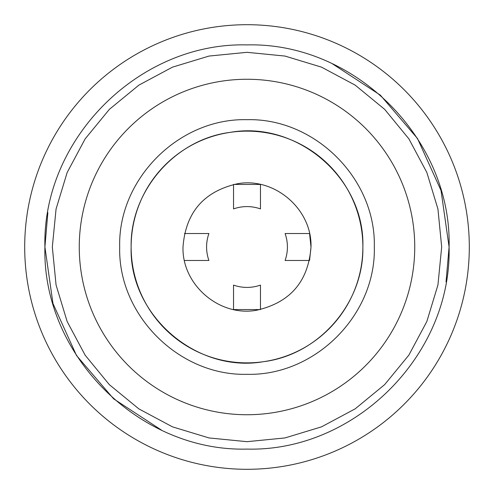 <?xml version="1.0" encoding="UTF-8"?>
<svg xmlns="http://www.w3.org/2000/svg" width="494" height="494" viewBox="0 0 494 494"><rect width="100%" height="100%" fill="white"/><g stroke="black" fill="none" stroke-linecap="round" stroke-linejoin="round"><path stroke-width="0.74" d="M184.441 233.526L208.894 233.526C205.813 242.511 205.813 251.489 208.894 260.474L184.441 260.474M233.526 184.441L260.474 184.441L260.474 208.894C251.489 205.813 242.511 205.813 233.526 208.894L233.526 184.441M285.106 233.526L309.559 233.526L310.998 247L309.559 260.474L285.106 260.474C288.187 251.489 288.187 242.511 285.106 233.526M260.474 285.106C251.489 288.187 242.511 288.187 233.526 285.106L233.526 309.559L260.474 309.559L260.474 285.106M131.132 247C130.002 191.073 174.993 139.154 230.513 132.312C297.579 120.511 364.998 178.933 362.868 247C363.998 302.927 319.007 354.846 263.487 361.688C196.421 373.489 129.002 315.067 131.132 247A115.868 115.868 0 0 0 247 362.868A115.868 115.868 0 0 0 362.868 247A115.868 115.868 0 0 0 247 131.132A115.868 115.868 0 0 0 131.132 247M183.002 247C185.658 212.327 203.954 191.215 237.892 183.657C274.917 177.167 312.152 209.431 310.998 247C308.342 281.673 290.046 302.785 256.108 310.343C219.083 316.833 181.848 284.569 183.002 247M414.738 247A167.738 167.738 0 0 0 247 79.262A167.738 167.738 0 0 0 79.262 247A167.738 167.738 0 0 0 247 414.738A167.738 167.738 0 0 0 414.738 247M52.321 247L56.063 209.024L67.153 172.511L85.153 138.863L109.365 109.359L138.857 85.141L172.505 67.141L209.018 56.063L247 52.321L284.982 56.063L321.501 67.141L355.161 85.129L384.659 109.341L408.871 138.839L426.859 172.499L437.937 209.018L441.679 247L437.937 284.976L426.847 321.489L408.847 355.137L384.635 384.641L355.143 408.859L321.495 426.859L284.982 437.937L247 441.679L209.018 437.937L172.499 426.859L138.839 408.871L109.341 384.659L85.129 355.161L67.141 321.501L56.063 284.982L52.321 247M469.3 247A222.3 222.3 0 0 1 247 469.3A222.3 222.3 0 0 1 24.7 247A222.3 222.3 0 0 1 247 24.7A222.3 222.3 0 0 1 469.3 247M332.598 63.936L380.368 95.163L417.498 138.505L441.031 190.499L449.089 247L446.039 281.963M161.402 430.064L113.632 398.837L76.502 355.495L52.969 303.501L44.911 247L47.862 212.574M119.684 247C117.936 178.97 178.964 117.924 247 119.684C315.036 117.924 376.064 178.97 374.316 247C376.064 315.03 315.036 376.076 247 374.316C178.964 376.076 117.936 315.03 119.684 247M44.911 247C42.132 139.018 139.005 42.12 247 44.911C354.995 42.12 451.868 139.018 449.089 247C451.868 354.982 354.995 451.88 247 449.089C139.005 451.88 42.132 354.982 44.911 247"/></g></svg>
